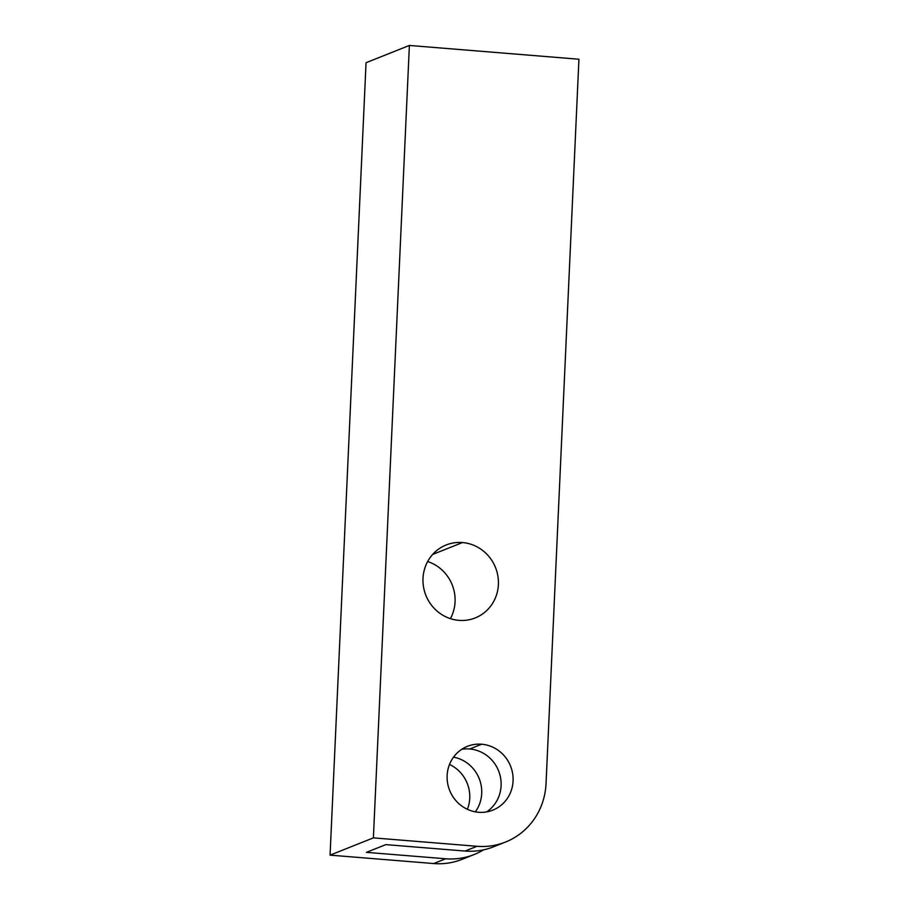 <?xml version="1.0" encoding="UTF-8"?>
<svg xmlns="http://www.w3.org/2000/svg" width="909" height="909" viewBox="0 0 909 909"><rect width="100%" height="100%" fill="white"/><g stroke="black" fill="none" stroke-linecap="round" stroke-linejoin="round"><path stroke-width="1.36" d="M465.044 851.051A68.664 65.573 68.3 0 0 499.416 844.109A68.664 65.573 -111.7 0 1 465.044 851.051L385.836 844.62L465.044 851.051L477.009 846.29A68.664 65.573 68.3 0 0 546.036 783.603A68.664 65.573 -111.7 0 1 477.009 846.29L373.394 837.871L409.38 45.45L578.931 59.233L546.036 783.603A68.664 65.573 68.3 0 1 505.518 842.041L493.553 846.802A68.664 65.573 -111.7 0 1 465.044 851.051L477.009 846.29L373.394 837.871L330.069 855.13L366.054 62.71L409.38 45.45L578.931 59.233L546.036 783.603L578.931 59.233L409.38 45.45L366.054 62.71L330.069 855.13L433.695 863.55L330.069 855.13L373.394 837.871L409.38 45.45L366.054 62.71L330.069 855.13L433.695 863.55L445.66 858.778L366.441 852.347L385.836 844.62L465.044 851.051L477.009 846.29A68.664 65.573 68.3 0 0 505.518 842.041M462.465 542.559A39.257 37.485 68.3 0 0 423.003 578.397A39.257 37.485 68.3 0 0 458.931 620.358A39.257 37.485 68.3 0 0 498.393 584.521A39.257 37.485 68.3 0 0 462.465 542.559A39.257 37.485 68.3 0 0 446.16 544.991A39.257 37.485 68.3 0 0 423.537 586.998A39.257 37.485 68.3 0 0 458.931 620.358A39.257 37.485 68.3 0 0 475.225 617.927A39.257 37.485 68.3 0 0 497.859 575.92A39.257 37.485 68.3 0 0 462.465 542.559L432.661 554.433M481.645 744.232A34.337 32.781 68.3 0 0 447.137 775.57A34.337 32.781 68.3 0 0 478.554 812.271A34.337 32.781 68.3 0 0 513.074 780.922A34.337 32.781 68.3 0 0 481.645 744.232A34.337 32.781 68.3 0 0 467.396 746.357A34.337 32.781 68.3 0 0 447.603 783.092A34.337 32.781 68.3 0 0 478.554 812.271A34.337 32.781 68.3 0 0 492.814 810.146A34.337 32.781 68.3 0 0 512.608 773.4A34.337 32.781 68.3 0 0 481.645 744.232L469.68 748.993A34.337 32.781 -111.7 0 1 499.916 774.854A34.337 32.781 -111.7 0 1 486.588 811.907A34.337 32.781 -111.7 0 0 499.916 774.854A34.337 32.781 -111.7 0 0 469.68 748.993A34.337 32.781 -111.7 0 0 461.658 749.357A34.337 32.781 -111.7 0 1 469.68 748.993M483.543 849.858A68.664 65.573 -111.7 0 1 445.66 858.778L366.441 852.347L385.836 844.62L366.441 852.347L445.66 858.778A68.664 65.573 68.3 0 0 474.168 854.528A68.664 65.573 68.3 0 0 483.543 849.858A68.664 65.573 68.3 0 1 445.66 858.778L433.695 863.55L445.66 858.778M475.327 811.839A34.337 32.781 68.3 0 0 453.534 757.152A34.337 32.781 -111.7 0 1 475.327 811.839A34.337 32.781 68.3 0 0 453.534 757.152M449.512 764.458A34.337 32.781 -111.7 0 1 467.374 809.305A34.337 32.781 68.3 0 0 449.512 764.458A34.337 32.781 -111.7 0 1 467.374 809.305M433.695 863.55A68.664 65.573 -111.7 0 0 468.067 856.608A68.664 65.573 -111.7 0 1 433.695 863.55A68.664 65.573 -111.7 0 0 462.204 859.3L474.168 854.528M450.409 618.643A39.257 37.485 68.3 0 0 427.662 561.535A39.257 37.485 -111.7 0 1 450.409 618.643A39.257 37.485 -111.7 0 0 427.662 561.535M478.554 812.271A34.337 32.781 -111.7 0 1 452.33 758.913A34.337 32.781 -111.7 0 1 509.426 763.56A34.337 32.781 -111.7 0 1 478.554 812.271M458.931 620.358A39.257 37.485 -111.7 0 1 428.934 559.353A39.257 37.485 -111.7 0 1 494.223 564.659A39.257 37.485 -111.7 0 1 458.931 620.358M477.009 846.29L373.394 837.871L409.38 45.45M461.658 749.357A34.337 32.781 -111.7 0 1 498.598 770.877A34.337 32.781 -111.7 0 1 486.588 811.907M373.394 837.871L330.069 855.13"/></g></svg>
